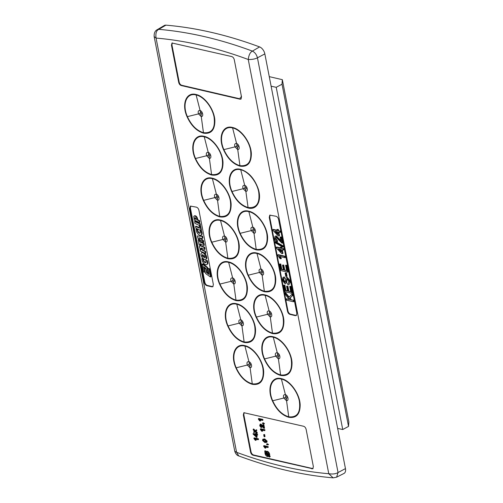 <?xml version="1.0" encoding="UTF-8"?>
<svg xmlns="http://www.w3.org/2000/svg" width="503" height="503" viewBox="0 0 503 503"><rect width="100%" height="100%" fill="white"/><g stroke="black" fill="none" stroke-linecap="round" stroke-linejoin="round"><path stroke-width="0.75" d="M336.652 477.158L343.995 473.442A6.677 3.993 -118.7 0 0 345.454 468.62L264.842 53.903A6.677 3.993 -118.7 0 0 259.586 46.917A601.72 359.645 -118.7 0 0 165.927 25.15A6.677 3.993 -118.7 0 0 164.343 25.483L157.263 29.671M285.27 397.609L286.264 398.621C287.307 398.106 287.156 397.307 285.811 396.219L285.27 397.609L283.818 398.024L286.289 400.539C289.313 401.501 288.074 395.05 285.157 394.604C283.529 394.61 283.082 395.748 283.818 398.024L272.689 400.772C276.688 409.461 282.038 414.805 288.741 416.817C297.216 417.697 300.763 412.523 299.379 401.293C297.581 391.189 288.948 380.595 281.41 379.099C271.997 376.477 267.099 388.266 272.689 400.772L272.356 400.853C276.455 409.763 281.944 415.245 288.81 417.301C296.355 418.377 300.134 414.233 300.165 404.877C299.863 393.906 290.049 380.274 281.296 378.633C271.601 375.917 266.64 388.146 272.356 400.853M248.79 364.618L249.79 365.637C250.827 365.121 250.676 364.317 249.331 363.235L248.79 364.618L247.344 365.04L249.809 367.555C252.833 368.51 251.601 362.066 248.677 361.619C247.048 361.626 246.602 362.764 247.344 365.04L236.209 367.787C240.208 376.477 245.558 381.821 252.261 383.833C260.736 384.713 264.282 379.539 262.899 368.309C261.107 358.205 252.468 347.611 244.936 346.114C235.517 343.492 230.619 355.281 236.209 367.787L235.876 367.869C239.981 376.778 245.464 382.261 252.33 384.317C259.875 385.392 263.66 381.249 263.685 371.893C263.383 360.921 253.569 347.29 244.823 345.643C235.121 342.933 230.167 355.162 235.876 367.869M277.134 355.747L278.128 356.765C279.171 356.243 279.02 355.445 277.675 354.364L277.134 355.747L275.682 356.168L278.153 358.677C281.177 359.639 279.938 353.194 277.021 352.741C275.393 352.748 274.946 353.892 275.682 356.168L264.553 358.916C268.552 367.599 273.902 372.949 280.605 374.955C289.074 375.842 292.627 370.667 291.243 359.438C289.445 349.334 280.812 338.739 273.274 337.236C263.861 334.621 258.963 346.404 264.553 358.916L264.22 358.997C268.319 367.9 273.808 373.383 280.674 375.445C288.219 376.514 291.998 372.377 292.029 363.015C291.727 352.043 281.913 338.418 273.16 336.771C263.459 334.061 258.504 346.284 264.22 358.997M268.998 313.891L269.992 314.903C271.035 314.388 270.884 313.589 269.533 312.501L268.998 313.891L267.546 314.306L270.017 316.821C273.041 317.777 271.802 311.332 268.885 310.885C267.256 310.892 266.81 312.03 267.546 314.306L256.417 317.053C260.416 325.743 265.766 331.087 272.463 333.099C280.938 333.979 284.491 328.805 283.107 317.575C281.309 307.471 272.676 296.877 265.138 295.38C255.719 292.759 250.827 304.548 256.417 317.053L256.077 317.135C260.183 326.045 265.672 331.527 272.538 333.583C280.077 334.658 283.862 330.515 283.887 321.159C283.591 310.188 273.777 296.556 265.024 294.915C255.323 292.199 250.368 304.428 256.077 317.135M240.654 322.763L241.654 323.781C242.691 323.259 242.54 322.461 241.195 321.379L240.654 322.763L239.202 323.184L241.673 325.692C244.697 326.654 243.458 320.21 240.541 319.757C238.912 319.763 238.466 320.908 239.202 323.184L228.073 325.925C232.072 334.614 237.422 339.965 244.125 341.971C252.6 342.857 256.146 337.683 254.763 326.447C252.971 316.343 244.332 305.755 236.794 304.252C227.381 301.637 222.483 313.419 228.073 325.925L227.74 326.007C231.839 334.916 237.328 340.399 244.194 342.461C251.739 343.53 255.524 339.393 255.549 330.031C255.247 319.059 245.433 305.434 236.687 303.787C226.985 301.077 222.024 313.3 227.74 326.013M232.518 280.9L233.511 281.919C234.555 281.403 234.404 280.599 233.059 279.517L232.518 280.9L231.066 281.322L233.537 283.837C236.561 284.792 235.322 278.348 232.405 277.901C230.776 277.908 230.33 279.046 231.066 281.322L219.937 284.069C223.936 292.759 229.286 298.103 235.989 300.115C244.464 300.995 248.01 295.821 246.627 284.591C244.835 274.487 236.196 263.893 228.658 262.396C219.245 259.774 214.347 271.563 219.937 284.069L219.604 284.151C223.703 293.06 229.192 298.543 236.058 300.599C243.603 301.674 247.382 297.531 247.413 288.175C247.111 277.203 237.297 263.572 228.544 261.925C218.849 259.215 213.888 271.444 219.604 284.151M260.862 272.029L261.856 273.047C262.899 272.525 262.748 271.727 261.397 270.645L260.862 272.029L259.41 272.45L261.874 274.959C264.905 275.921 263.666 269.476 260.743 269.023C259.12 269.03 258.674 270.174 259.41 272.45L248.275 275.198C252.28 283.881 257.63 289.231 264.327 291.237C272.802 292.124 276.348 286.949 274.971 275.713C273.173 265.615 264.54 255.021 257.002 253.518C247.583 250.903 242.691 262.685 248.275 275.198L247.941 275.279C252.047 284.182 257.536 289.665 264.402 291.727C271.941 292.796 275.726 288.659 275.751 279.297C275.455 268.325 265.634 254.7 256.888 253.053C247.187 250.343 242.232 262.566 247.941 275.279M252.72 230.173L253.719 231.185C254.763 230.67 254.612 229.871 253.261 228.783L252.72 230.173L251.274 230.588L253.738 233.103C256.769 234.058 255.53 227.614 252.607 227.167C250.984 227.174 250.538 228.312 251.274 230.588L240.138 233.335C244.144 242.025 249.494 247.369 256.19 249.381C264.666 250.261 268.212 245.087 266.835 233.857C265.037 223.753 256.404 213.159 248.866 211.662C239.447 209.041 234.555 220.83 240.138 233.335L239.805 233.417C243.911 242.327 249.4 247.809 256.266 249.865C263.805 250.94 267.59 246.797 267.615 237.441C267.319 226.469 257.498 212.838 248.752 211.197C239.051 208.481 234.096 220.71 239.805 233.417M224.382 239.044L225.375 240.057C226.419 239.541 226.268 238.743 224.923 237.661L224.382 239.044L222.93 239.466L225.401 241.974C228.425 242.936 227.186 236.492 224.269 236.039C222.64 236.045 222.194 237.19 222.93 239.466L211.801 242.207C215.8 250.896 221.15 256.247 227.853 258.253C236.322 259.139 239.874 253.965 238.491 242.729C236.693 232.625 228.06 222.037 220.521 220.534C211.109 217.918 206.211 229.701 211.801 242.207L211.467 242.289C215.567 251.198 221.056 256.681 227.922 258.743C235.467 259.812 239.246 255.669 239.277 246.313C238.975 235.341 229.161 221.716 220.408 220.069C210.713 217.359 205.752 229.582 211.467 242.289M216.246 197.182L217.239 198.201C218.283 197.685 218.132 196.88 216.787 195.799L216.246 197.182L214.794 197.604L217.265 200.119C220.289 201.074 219.05 194.63 216.133 194.183C214.504 194.189 214.058 195.327 214.794 197.604L203.665 200.351C207.664 209.041 213.014 214.385 219.71 216.397C228.186 217.277 231.738 212.103 230.355 200.873C228.557 190.769 219.924 180.175 212.385 178.678C202.967 176.056 198.075 187.845 203.665 200.351L203.325 200.433C207.431 209.342 212.92 214.825 219.786 216.881C227.325 217.956 231.11 213.813 231.135 204.457C230.839 193.485 221.024 179.854 212.272 178.207C202.571 175.497 197.616 187.726 203.325 200.433M244.584 188.311L245.583 189.329C246.627 188.807 246.476 188.009 245.124 186.927L244.584 188.311L243.138 188.732L245.602 191.241C248.633 192.203 247.394 185.758 244.471 185.305C242.848 185.311 242.402 186.456 243.138 188.732L232.002 191.48C236.008 200.163 241.358 205.513 248.054 207.519C256.53 208.405 260.076 203.231 258.699 191.995C256.901 181.891 248.268 171.303 240.73 169.8C231.311 167.185 226.419 178.967 232.002 191.48L231.669 191.561C235.775 200.464 241.258 205.947 248.13 208.009C257.071 210.449 262.22 200.332 258.096 188.468C254.241 178.194 248.413 171.812 240.616 169.335C230.921 166.625 225.954 178.835 231.669 191.561M236.448 146.455L237.447 147.467C238.491 146.951 238.334 146.153 236.988 145.065L236.448 146.455L235.002 146.87L237.466 149.385C240.497 150.34 239.258 143.896 236.335 143.449C234.712 143.456 234.266 144.594 235.002 146.87L223.866 149.617C227.872 158.307 233.222 163.651 239.918 165.663C248.394 166.543 251.94 161.369 250.563 150.139C248.765 140.035 240.126 129.441 232.593 127.944C223.175 125.322 218.283 137.112 223.866 149.617L223.533 149.699C227.639 158.608 233.122 164.091 239.994 166.147C247.533 167.222 251.318 163.079 251.343 153.723C251.041 142.751 241.226 129.12 232.48 127.473C222.779 124.763 217.824 136.992 223.533 149.699M208.11 155.326L209.103 156.339C210.147 155.823 209.996 155.025 208.644 153.943L208.11 155.326L206.658 155.748L209.122 158.256C212.153 159.218 210.914 152.774 207.997 152.321C206.368 152.327 205.922 153.472 206.658 155.748L195.522 158.489C199.528 167.178 204.878 172.529 211.574 174.535C220.05 175.421 223.596 170.247 222.219 159.011C220.421 148.907 211.788 138.319 204.249 136.816C194.831 134.2 189.939 145.983 195.522 158.489L195.189 158.571C199.295 167.48 204.784 172.963 211.65 175.025C219.189 176.094 222.974 171.951 222.999 162.595C222.703 151.623 212.882 137.998 204.136 136.351C194.435 133.635 189.48 145.864 195.189 158.571M199.968 113.464L200.967 114.483C202.011 113.967 201.86 113.162 200.508 112.081L199.968 113.464L198.522 113.885L200.986 116.4C204.017 117.356 202.778 110.912 199.854 110.465C198.232 110.471 197.786 111.609 198.522 113.885L187.386 116.633C191.392 125.322 196.742 130.667 203.438 132.679C211.914 133.559 215.46 128.384 214.083 117.155C212.285 107.051 203.652 96.457 196.113 94.96C186.695 92.338 181.803 104.127 187.386 116.633L187.053 116.715C191.159 125.624 196.648 131.107 203.514 133.163C211.053 134.238 214.838 130.095 214.863 120.739C214.567 109.767 204.746 96.136 196 94.489C186.299 91.779 181.344 104.008 187.053 116.715M239.912 99.173L240.962 99.097L241.497 96.859L234.297 59.838C233.876 58.052 232.99 56.946 231.625 56.537L172.007 43L171.473 45.232L178.672 82.259C179.093 84.045 179.986 85.145 181.344 85.56L239.912 99.173L241.182 98.934M306.164 429.543L313.363 466.564L312.828 468.796L253.21 455.265C251.846 454.85 250.959 453.75 250.538 451.964L243.339 414.937L243.873 412.705L303.491 426.242C304.849 426.651 305.742 427.751 306.164 429.543M211.776 286.817L207.01 285.71C205.645 285.295 204.759 284.195 204.337 282.403L189.939 208.343L190.474 206.111L196.289 207.135C197.648 207.55 198.54 208.651 198.962 210.443L213.36 284.503L212.826 286.735L211.776 286.817L212.247 286.559L207.481 285.452C206.123 285.038 205.23 283.937 204.809 282.145L190.411 208.085L190.731 206.01M295.248 315.62L290.143 314.432C288.785 314.017 287.892 312.916 287.471 311.131L269.25 217.378L269.778 215.146L275.933 216.252C277.298 216.667 278.184 217.768 278.605 219.553L296.833 313.306L296.298 315.538L295.248 315.62L295.72 315.362L290.615 314.174C289.256 313.759 288.364 312.659 287.942 310.873L269.721 217.12L270.036 215.045M234.756 451.235L236.58 452.291A594.728 355.464 -118.7 0 0 328.773 473.725L248.256 59.505A594.728 355.464 -118.7 0 0 156.068 38.077L236.58 452.291L238.749 455.925C236.951 455.441 235.624 453.876 234.756 451.235L154.144 36.524L156.068 38.077C155.433 33.405 156.339 30.494 158.785 29.35L157.232 29.69M259.586 46.917L252.399 51.111C250.154 52.287 248.771 55.085 248.256 59.505C252.078 59.58 255.14 59.014 257.442 57.807C256.561 54.557 254.876 52.325 252.399 51.111A601.45 359.482 -118.7 0 0 158.785 29.35L165.927 25.15M238.749 455.925C271.042 467.922 302.504 475.228 333.137 477.85L328.773 473.725C332.76 474.323 335.853 473.92 338.054 472.531L257.442 57.807L264.842 53.903M282.02 84.208L276.216 87.315L342.732 429.518L348.535 426.418L282.02 84.208L282.34 79.675L269.262 76.638M282.34 79.675L348.856 421.879L348.535 426.418M276.216 87.315L271.117 86.202M342.732 429.518L337.639 428.405M172.265 42.9L171.951 44.974L179.143 82.002C179.565 83.787 180.458 84.888 181.822 85.303L240.39 98.915M313.042 468.639L253.682 455.008C252.324 454.593 251.431 453.492 251.01 451.707L243.81 414.679L244.131 412.605M213.039 286.578L212.247 286.559M296.512 315.381L295.72 315.362M263.509 439.748L263.88 441.043L266.112 441.772M266.546 452.222L268.709 454.693M265.968 452.983L267.929 455.567L268.451 455.617M255.14 434.799L255.782 435.466M262.994 440.527L263.409 441.307L265.936 441.961L266.162 441.257L264.377 439.861L263.214 439.817L262.994 440.527L263.465 440.27M263.409 441.307L263.88 441.043M264.773 441.917L265.251 441.659M268.627 455.404L268.665 454.41L266.779 452.266L265.905 452.285L268.627 455.404M265.546 453.668L267.451 455.825L268.369 455.731L265.641 452.606L265.546 453.668L266.018 453.41M267.451 455.825L267.929 455.567M267.98 455.875L268.332 455.687M255.675 434.925L254.216 434.586L255.964 436.409L255.675 434.925M260.309 429.034L264.364 429.977L264.496 430.662L261.34 429.927L262.176 431.297L261.698 431.19L260.397 429.474L260.787 428.776L264.836 429.713L264.968 430.398L264.496 430.662M264.245 439.176L264.716 438.918L267.099 441.106L266.942 442.212L264.911 442.602L262.522 440.414L262.83 439.213L264.245 439.176L266.628 441.364L266.609 442.395M268.898 456.334L267.615 456.586C266.332 456.24 265.471 455.234 265.031 453.568L264.76 450.977L265.395 451.7L266.659 451.518C267.892 451.851 268.728 452.832 269.174 454.46L269.13 455.982L269.784 456.724L269.57 457.108L268.621 456.51L269.092 456.246M265.395 451.7L267.131 451.26C268.369 451.6 269.206 452.581 269.646 454.203L269.608 455.718L270.256 456.466L269.57 457.108M257.046 434.592L257.184 435.277L256.197 435.045L256.649 437.377L253.141 434.139L253.047 433.661L255.543 434.24L255.411 433.555L255.926 433.674L256.058 434.359L257.523 434.334L257.655 435.02L257.184 435.277M258.316 418.748L262.365 419.691L262.497 420.376L259.341 419.647L260.177 421.017L259.699 420.904L258.397 419.194L258.787 418.49L262.836 419.433L262.968 420.118L262.497 420.376M263.1 423.463L263.163 423.803L262.648 423.683L262.509 422.998L263.968 423.859L263.1 423.463M260.598 424.978L260.126 425.796L261.132 427.651L259.661 425.676L260.46 424.287L263.365 427.399L262.855 424.784L263.377 424.903L264.056 428.399L260.315 425.004M260.931 424.029L259.969 424.331L260.931 424.029L263.151 426.274M264.157 434.768L264.54 436.755L264.075 436.648L263.685 434.661L264.628 434.51L265.012 436.497L264.54 436.755M267.175 444.438L267.244 444.784L266.722 444.658L266.59 443.973L268.049 444.841L267.175 444.438M263.591 445.897L267.64 446.84L267.772 447.525L264.616 446.79L265.452 448.16L264.974 448.054L263.673 446.337L264.062 445.639L268.112 446.582L268.25 447.268L267.772 447.525M256.675 432.674L256.838 433.492L255.09 431.781L253.858 432.737L253.701 431.914L254.549 431.253L253.342 430.065L253.179 429.241L254.927 430.958L256.153 429.996L256.316 430.82L255.467 431.486L256.675 432.674L257.146 432.41L257.31 433.234L256.838 433.492M253.864 438.107L257.913 439.044L258.045 439.729L254.889 439L255.725 440.37L255.247 440.257L253.946 438.547L254.336 437.843L258.385 438.786L258.523 439.471L258.045 439.729M264.364 429.977L264.836 429.713M262.176 431.297L262.648 431.04L261.812 429.669M266.628 441.364L267.099 441.106M262.83 439.213L264.716 438.918M266.659 451.518L267.131 451.26M269.174 454.46L269.646 454.203M265.867 451.442L266.395 451.21L265.867 451.442L265.232 450.719L264.76 450.977M269.784 456.724L270.256 456.466M269.13 455.982L269.608 455.718M269.256 455.328L269.727 455.07M256.744 435.177L257.121 437.12L256.649 437.377M256.058 434.359L257.523 434.334M255.926 433.674L256.398 433.416L256.536 434.102M255.411 433.555L256.398 433.416M253.047 433.661L255.467 433.856M262.365 419.691L262.836 419.433M260.177 421.017L260.648 420.76L259.812 419.383M263.163 423.803L263.49 423.627M263.968 423.859L264.44 423.601L263.503 422.86L263.031 423.117M262.509 422.998L263.503 422.86M262.855 424.784L263.849 424.645L264.528 428.141L264.056 428.399M263.377 424.903L263.849 424.645M262.409 426.16L262.88 425.903M261.132 427.651L261.61 427.393L261.529 426.72L261.051 426.978M260.126 425.796L260.604 425.538L261.529 426.72M261.07 424.714L260.604 425.538M263.685 434.661L264.628 434.51M267.244 444.784L267.571 444.602M268.049 444.841L268.52 444.577L267.583 443.835L267.106 444.099M266.59 443.973L267.583 443.835M267.64 446.84L268.112 446.582M265.452 448.16L265.93 447.903L265.087 446.532M253.858 432.737L255.153 431.838M255.467 431.486L255.939 431.228L257.146 432.41M256.316 430.82L255.939 431.228M256.153 429.996L256.631 429.738L256.788 430.562M253.179 429.241L253.657 428.984L255.335 430.637M257.913 439.044L258.385 438.786M255.725 440.37L256.203 440.112L255.361 438.742M202.621 254.694L202.954 256.033L205.105 257.322M199.936 237.957L200.42 238.309M195.239 217.717L195.353 218.579L196.145 218.975M205.086 257.41L204.74 257.599L205.174 256.92L204.589 255.744L202.351 254.688L202.483 256.291L204.74 257.599M202.564 254.763L202.093 255.027M202.627 255.417L202.156 255.675M202.954 256.033L202.483 256.291M203.602 256.681L203.13 256.939M204.551 257.228L204.08 257.486M200.376 238.02L198.911 237.818L200.527 238.982L200.376 238.02M196.139 218.912L194.95 217.642L194.881 218.843L196.201 219.503L196.139 218.912M195.101 217.686L194.755 217.874M195.29 218.315L194.818 218.572M195.353 218.579L194.881 218.843M201.81 258.919L202.369 261.365L203.828 263.591L205.683 264.779L207.022 264.597L207.406 263.201L206.746 260.717L205.664 260.409L206.054 262.409L205.306 262.773L203.419 261.145L203.017 259.359L201.81 258.919M204.608 259.485L205.878 259.391L206.268 258.863L205.796 255.738L203.728 253.254L202.747 252.764L201.363 252.864L200.873 254.109L201.489 256.549L202.847 258.429L204.608 259.485M199.408 246.577L199.672 247.973L200.791 249.689L200.037 249.469L200.313 251.072L205.4 253.399L205.079 251.563L202.313 250.217L200.791 248.375L201.313 247.979L204.633 249.438L204.312 247.602L200.741 245.973L200.037 245.86L199.408 246.577M203.86 245.508L203.545 243.653L199.697 241.855L199.364 240.352L198.151 239.742L199.087 244.766L200.282 245.319L200.031 243.773L203.86 245.508L204.331 245.244L204.017 243.395L203.545 243.653M202.998 240.849L201.684 239.843L201.313 238.164L202.451 238.259L202.131 236.385L197.415 235.938L197.798 238.139L203.256 242.377L202.998 240.849L203.47 240.591L202.156 239.585L201.684 239.843M196.082 229.475L196.616 231.877L197.975 234.04L199.792 235.303L201.263 235.215L201.69 233.813L201.03 231.305L199.936 231.015L200.364 232.933L199.553 233.348L197.761 231.845L197.302 229.94L196.082 229.475M200.98 230.581L200.244 226.589L199.163 226.067L199.534 228.199L195.56 226.419L195.868 228.205L200.98 230.581L201.451 230.324L200.716 226.331L200.244 226.589M194.604 221.502L194.925 223.37L200.018 225.715L199.697 223.879L194.604 221.502L195.082 221.245L200.169 223.621L199.697 223.879M199.119 220.88L197.371 220.044L196.478 217.409L195.296 216.171L194.573 215.913L193.774 216.416L194.265 220.062L199.377 222.452L199.119 220.88L199.59 220.616L197.842 219.786L197.371 220.044M205.809 269.187L205.079 268.13L204.4 268.514L205.551 273.5L210.474 277.008L209.066 269.086L208.594 268.721L207.991 269.174L208.978 274.462L206.513 272.588L205.809 269.187L206.155 268.998M207.324 264.05L207.022 264.597M207.802 263.786L207.877 262.943L207.406 263.201M207.877 262.943L207.676 261.761L207.205 262.019M207.676 261.761L207.223 260.46L206.746 260.717M207.223 260.46L205.664 260.409M205.985 262.503L205.306 262.773M205.777 262.509L204.589 262.459M205.061 262.195L204.419 261.654L203.948 261.912M204.419 261.654L203.891 260.887L203.419 261.145M203.891 260.887L203.552 259.976L203.08 260.233M203.552 259.976L203.495 259.102L203.017 259.359M203.495 259.102L202.332 258.353L201.86 258.611M205.878 259.391L206.739 258.605L206.859 257.762L205.708 254.505L203.225 252.506L201.363 252.864M202.388 252.387L201.917 252.644M206.739 258.605L206.268 258.863M206.859 257.762L206.387 258.026M206.676 256.612L206.205 256.87M206.274 255.48L205.796 255.738M205.708 254.505L205.237 254.769M205.023 253.682L204.551 253.94M204.199 252.996L203.728 253.254M203.225 252.506L202.747 252.764M200.439 249.249L200.037 249.469M205.079 251.563L205.551 251.305L205.872 253.141L205.4 253.399M205.551 251.305L202.784 249.96L202.313 250.217M202.784 249.96L201.999 249.356L201.527 249.614M201.999 249.356L201.477 248.715L200.999 248.972M201.477 248.715L201.263 248.117L200.791 248.375M204.312 247.602L204.784 247.344L205.105 249.18L204.633 249.438M204.784 247.344L203.357 246.652L202.885 246.91M203.357 246.652L201.219 245.716L200.741 245.973M201.219 245.716L200.037 245.86M200.508 245.602L199.584 246.074M200.584 244.024L200.76 245.055L200.282 245.319M204.017 243.395L200.169 241.597L199.697 241.855M200.169 241.597L199.836 240.094L199.364 240.352M199.836 240.094L198.622 239.485L198.151 239.742M202.156 239.585L201.854 238.208M202.131 236.385L202.602 236.127L202.923 238.001L202.451 238.259M202.602 236.127L197.415 235.938M203.47 240.591L203.728 242.119L203.256 242.377M201.615 234.656L201.263 235.215M202.087 234.398L202.162 233.555L201.69 233.813M202.162 233.555L201.961 232.342L201.489 232.606M201.961 232.342L201.502 231.04L201.03 231.305M201.502 231.04L199.936 231.015M200.257 233.084L199.553 233.348M200.031 233.09L198.867 233.04M199.339 232.782L198.742 232.273L198.27 232.531M198.742 232.273L198.232 231.581L197.761 231.845M198.232 231.581L197.842 230.619L197.371 230.883M197.842 230.619L197.773 229.682L197.302 229.94M197.773 229.682L196.616 228.934L196.145 229.198M200.716 226.331L199.634 225.809L199.163 226.067M199.446 227.683L196.038 226.155L195.56 226.419M200.169 223.621L200.49 225.457L200.018 225.715M197.842 219.786L197.723 219.314L197.251 219.572M197.723 219.314L197.396 218.088L196.918 218.352M197.396 218.088L196.95 217.145L196.478 217.409M196.95 217.145L196.415 216.428L195.944 216.692M196.415 216.428L195.774 215.913L195.296 216.171M195.774 215.913L194.573 215.913M195.051 215.655L194.07 216.013M199.59 220.616L199.848 222.194L199.377 222.452M210.474 277.008L211.153 276.373L209.845 269.426L209.537 268.828L209.066 269.086M209.845 269.426L209.374 269.683M209.537 268.828L208.594 268.721M209.072 268.464L208.173 268.772M206.909 272.368L206.513 272.588M208.839 273.739L207.965 273.072M205.174 267.86L204.608 268.118M211.153 276.373L210.675 276.637M208.041 269.067L207.513 267.37L207.041 267.627L202.149 264.062L203.552 271.972L204.369 272.23L204.558 271.827L203.596 266.647L206.06 268.545L206.846 272.249L207.991 273.072L207.041 267.627M207.513 267.37L203.086 263.861L202.608 264.119M207.84 267.98L207.368 268.237M208.607 272.469L208.192 272.695M208.613 272.525L207.991 273.072M204.972 271.601L204.558 271.827M204.444 268.426L204.205 267.112M204.985 271.67L204.369 272.23M203.086 263.861L202.149 264.062M275.814 231.462L277.7 233.43M279.24 249.086L281.127 251.054M277.386 231.826L274.889 231.242L277.882 234.373L277.386 231.826M280.812 249.45L278.31 248.872L281.309 251.997L280.812 249.45M293.199 300.467L293.45 301.762L286.503 300.146L286.251 298.851L289.451 299.599L285.427 294.632L285.088 292.859L288.735 297.367L291.985 294.242L292.293 295.833L289.514 298.329L290.791 299.907L293.67 300.209L293.922 301.504L293.45 301.762M290.501 286.603L291.803 293.299L284.855 291.683L283.604 285.22L284.402 285.408L285.408 290.577L287.546 291.074L286.609 286.257L287.408 286.446L288.345 291.262L290.753 291.822L289.703 286.414L290.973 286.339L292.274 293.042L291.803 293.299M279.743 231.248L279.97 232.424L278.278 232.034L279.058 236.026L278.165 235.819L273.047 230.481L272.884 229.657L277.159 230.651L276.933 229.475L277.819 229.682L278.052 230.858L280.215 230.99L280.441 232.166L279.97 232.424M276.141 237.372L275.336 238.78L276.92 240.805L277.065 241.962C275.732 241.427 274.889 240.296 274.531 238.567L275.072 236.259L275.902 236.19L280.888 241.522L280.02 237.039L280.907 237.246L282.07 243.238L276.141 237.372L275.657 237.416M282.636 246.143L282.824 247.118L275.38 242.918L275.191 241.943L282.636 246.143L283.107 245.885L283.302 246.854L282.824 247.118M283.17 248.878L283.396 250.054L281.705 249.658L282.485 253.657L281.592 253.449L276.474 248.105L276.31 247.287L280.586 248.281L280.36 247.105L281.246 247.313L281.479 248.482L283.642 248.62L283.868 249.796L283.396 250.054M277.706 254.902L284.654 256.517L284.88 257.693L279.467 256.436L280.907 258.787L280.083 258.599L277.857 255.656L277.706 254.902L278.178 254.644L285.126 256.26L285.352 257.435L284.88 257.693M286.389 265.446L287.691 272.148L280.743 270.532L279.492 264.069L280.29 264.257L281.296 269.426L283.434 269.922L282.497 265.106L283.296 265.288L284.233 270.111L286.641 270.664L285.591 265.263L286.861 265.188L288.162 271.89L287.691 272.148M285.943 273.198L286.603 276.606L285.805 276.417L285.138 273.01L286.414 272.94L287.075 276.348L286.603 276.606M290.791 299.907L293.67 300.209M289.514 298.329L289.986 298.072L291.262 299.65M292.293 295.833L289.986 298.072M291.985 294.242L292.457 293.978L292.771 295.575M285.088 292.859L285.559 292.601L289.118 296.996M286.251 298.851L289.08 299.14M289.703 286.414L290.973 286.339M288.345 291.262L290.677 291.432M287.408 286.446L287.879 286.182L288.816 291.004M286.609 286.257L287.879 286.182M285.408 290.577L287.471 290.69M284.402 285.408L284.874 285.151L285.88 290.319M283.604 285.22L284.874 285.151M278.052 230.858L280.215 230.99M277.819 229.682L278.297 229.425L278.524 230.6M276.933 229.475L278.297 229.425M272.884 229.657L273.355 229.399L277.084 230.267M279.058 236.026L279.53 235.769L278.825 232.16M275.072 236.259L276.373 235.932L280.687 240.478M275.902 236.19L276.373 235.932M277.065 241.962L277.537 241.704L277.398 240.547L276.92 240.805M275.336 238.78L275.814 238.523L277.398 240.547M275.927 237.347L275.814 238.523M282.07 243.238L282.548 242.98L281.378 236.982L280.907 237.246M280.02 237.039L281.378 236.982M279.247 239.397L279.718 239.139M275.191 241.943L275.663 241.685L283.107 245.885M281.479 248.482L283.642 248.62M281.246 247.313L281.724 247.048L281.95 248.224M280.36 247.105L281.724 247.048M276.31 247.287L276.782 247.023L280.511 247.891M282.485 253.657L282.956 253.399L282.252 249.79M280.907 258.787L281.378 258.529L279.945 256.178M284.654 256.517L285.126 256.26M285.591 265.263L286.861 265.188M284.233 270.111L286.565 270.281M283.296 265.288L283.774 265.031L284.704 269.847M282.497 265.106L283.774 265.031M281.296 269.426L283.359 269.539M280.29 264.257L280.762 263.993L281.768 269.168M279.492 264.069L280.762 263.993M285.138 273.01L286.414 272.94M287.597 283.459L288.389 283.346L288.804 281.359L287.182 278.983L286.433 279.743L286.289 282.755L285.735 283.698L285.05 283.761L282.661 280.718L282.435 279.523L283.063 277.316L283.918 277.216L284.17 278.511C283.346 278.499 283.063 279.09 283.321 280.272L284.736 282.453L285.283 282.271L285.515 278.882L286.125 277.744L287.358 277.423L289.854 280.397L290.206 282.202L288.974 284.629L287.848 284.748L287.597 283.459L288.59 283.183M287.05 278.964L286.76 282.497L285.735 283.698M287.182 278.983L286.773 279.02M286.433 279.743L286.911 279.486M286.289 282.755L286.76 282.497M283.887 278.511L283.793 280.014L285.207 282.196L285.754 282.007M283.617 278.593L284.641 278.247L284.39 276.958L283.918 277.216M283.321 280.272L283.793 280.014M285.283 282.271L284.736 282.453L285.207 282.196M286.125 277.744L287.358 277.423M283.063 277.316L284.39 276.958M290.206 282.202L288.974 284.629M286.886 277.681L289.382 280.655L289.854 280.397M289.382 280.655L289.728 282.46M345.454 468.62L338.054 472.531L336.62 477.177M286.264 398.621L288.81 417.301M285.811 396.219L281.296 378.633M249.79 365.637L252.33 384.317M249.331 363.235L244.823 345.643M278.128 356.765L280.674 375.445M277.675 354.364L273.16 336.771M269.992 314.903L272.538 333.583M269.533 312.501L265.024 294.915M241.654 323.781L244.194 342.461M241.195 321.379L236.687 303.787M233.511 281.919L236.058 300.599M233.059 279.517L228.544 261.925M261.856 273.047L264.402 291.727M261.397 270.645L256.888 253.053M253.719 231.185L256.266 249.865M253.261 228.783L248.752 211.197M225.375 240.057L227.922 258.743M224.923 237.661L220.408 220.069M217.239 198.201L219.786 216.881M216.787 195.799L212.272 178.207M245.583 189.329L248.13 208.009M245.124 186.927L240.616 169.335M237.447 147.467L239.994 166.147M236.988 145.065L232.48 127.473M209.103 156.339L211.65 175.025M208.644 153.943L204.136 136.351M200.967 114.483L203.514 133.163M200.508 112.081L196 94.489M171.951 44.974L171.473 45.232M179.143 82.002L178.672 82.259M181.822 85.303L181.344 85.56M312.25 468.62L311.778 468.878M253.682 455.008L253.21 455.265M251.01 451.707L250.538 451.964M243.81 414.679L243.339 414.937M207.481 285.452L207.01 285.71M204.809 282.145L204.337 282.403M190.411 208.085L189.939 208.343M290.615 314.174L290.143 314.432M287.942 310.873L287.471 311.131M269.721 217.12L269.25 217.378M241.119 96.268C241.302 97.437 240.95 97.953 240.063 97.808C240.95 97.953 241.302 97.437 241.119 96.268L241.119 96.268M255.599 431.379L256.071 431.121M154.144 36.524C154.006 33.066 155.031 30.79 157.219 29.696M333.137 477.85L336.608 477.184M266.018 451.348L265.546 451.606"/></g></svg>
